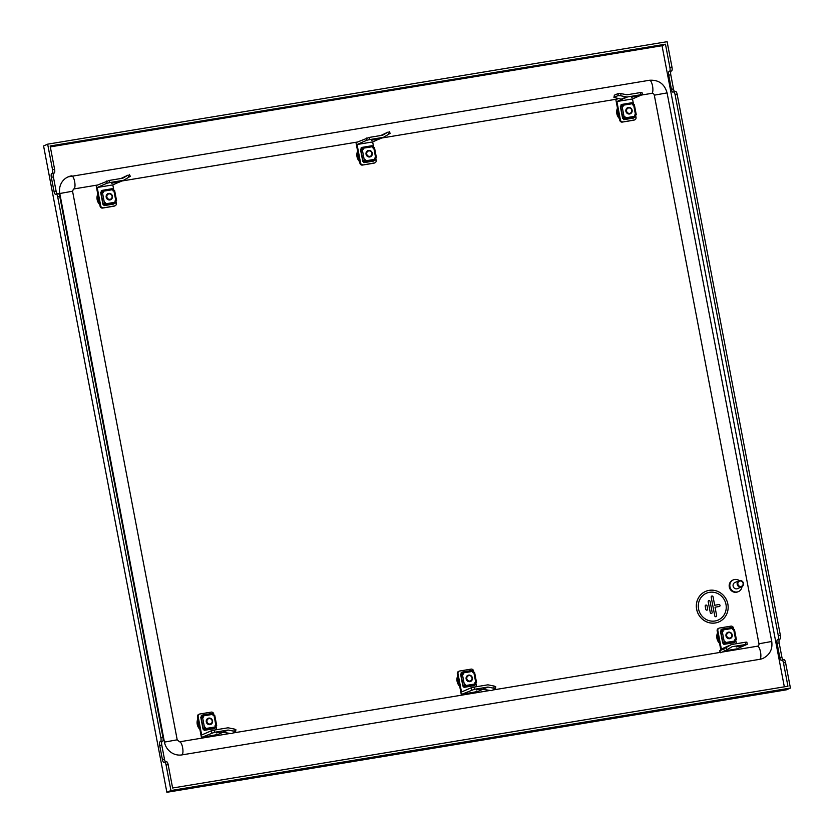<?xml version="1.0" encoding="UTF-8"?>
<svg xmlns="http://www.w3.org/2000/svg" width="834" height="834" viewBox="0 0 834 834"><rect width="100%" height="100%" fill="white"/><g stroke="black" fill="none" stroke-linecap="round" stroke-linejoin="round"><path stroke-width="1.25" d="M631.432 97.307L636.384 96.077L631.432 97.307M633.621 104.782L632.506 98.944L642.399 94.607L640.877 94.732L640.46 92.564L626.949 94.795L621.028 93.617L620.704 95.774L626.438 96.921A3.326 3.148 66.5 0 0 627.543 96.942L622.133 99.246A3.326 3.148 -113.5 0 1 621.215 99.194L613.939 97.432L614.366 95.18L613.939 97.432M622.32 99.215A3.326 3.148 -113.5 0 1 622.133 99.246L616.91 101.519L632.506 98.944M633.704 120.211L634.361 119.929A2.221 2.095 66.5 0 0 634.83 119.783L634.184 120.075A2.221 2.095 -113.5 0 1 633.704 120.211L622.279 122.098A2.221 2.095 -113.5 0 1 619.787 120.273L615.846 99.632L618.223 98.6M640.46 92.564L641.888 92.501M627.543 96.942L640.877 94.732M619.787 120.273L620.433 119.992L616.91 101.519M634.361 119.929L622.279 122.098M634.83 119.783A2.221 2.095 66.5 0 0 636.029 117.406L635.581 115.061M620.433 119.992A2.221 2.095 66.5 0 0 622.925 121.816M620.704 95.774L617.963 95.639L614.043 97.338M617.963 95.639L618.286 93.481L614.366 95.18M618.286 93.481L621.028 93.617M105.282 202.599L105.522 203.84L115.186 202.245L114.946 200.994L115.832 200.848L113.904 190.746L113.017 190.892L112.778 189.641L103.114 191.247L103.353 192.498L102.467 192.644L104.396 202.745L105.282 202.599L102.936 204.372L105.365 203.976M115.134 201.964L115.843 201.849L115.165 202.141M104.406 203.736L105.293 203.59M115.843 201.849L115.665 200.921L114.956 201.036M113.726 190.778L113.56 189.891L112.851 190.016M103.009 191.643L100.664 192.425L100.789 193.092M102.718 203.194L102.936 204.372M102.134 191.789L102.301 192.664M105.397 205.07L115.061 203.475L105.397 205.07L105.522 203.84M105.115 202.662L105.293 204.528L103.989 205.101L103.656 204.257M102.916 191.153L101.373 191.413L102.707 190.84L103.176 192.518M101.175 192.206L101.268 190.871L102.582 190.298L112.267 188.692L112.778 189.641M113.904 190.746L114.665 190.684L116.531 200.775M115.697 201.046L116.593 200.785L115.832 200.848M102.707 203.194L100.778 193.092L102.467 192.644M103.114 191.247L102.603 190.288M102.634 190.288L112.267 188.692M115.186 202.245L115.061 203.475M101.373 191.413L101.738 191.956M103.479 204.288L104.062 205.654L113.705 204.049M624.968 116.635L625.208 117.886L634.882 116.291L634.643 115.04L635.518 114.894L633.6 104.792L632.714 104.938L632.474 103.687L622.81 105.282L623.05 106.533L622.164 106.679L624.093 116.781L624.968 116.635L622.633 118.418L625.062 118.011M634.82 115.999L635.539 115.884L634.862 116.187M624.103 117.782L624.989 117.636M635.539 115.884L635.362 114.967L634.643 115.082M633.423 104.813L633.256 103.937L632.547 104.052M622.706 105.678L620.35 106.471L622.393 117.24L624.093 116.781M622.404 117.24L622.633 118.418M621.82 105.824L621.987 106.71M625.093 119.116L634.757 117.511L625.093 119.116L625.208 117.886M624.812 116.708L624.989 118.574L623.686 119.137L623.342 118.303M622.602 105.199L621.069 105.449L622.404 104.875M620.871 106.241L620.965 104.907L622.3 104.333L631.964 102.738L632.474 103.687M622.393 104.875L622.873 106.564M633.6 104.792L634.361 104.719L636.227 114.811M635.393 115.092L636.29 114.821L635.518 114.894M623.926 116.854L622.393 117.24M620.475 107.138L622.164 106.679M622.81 105.282L622.3 104.333L631.943 102.738M634.882 116.291L634.757 117.511M621.069 105.449L621.434 106.001M633.454 118.084L623.759 119.689L623.175 118.324M111.735 183.261L116.697 182.041L111.735 183.261M123.776 180.175L118.553 182.448A3.326 3.148 -113.5 0 1 118.032 182.625L118.032 182.625A3.326 3.148 -113.5 0 1 117.844 182.656L123.078 180.384A3.326 3.148 66.5 0 0 124.099 180.008L129.061 177.089L127.956 175.171L122.838 178.184L109.327 180.415L109.744 182.583L123.078 180.384M113.924 190.746L112.809 184.898L117.844 182.656M114.018 206.175L114.665 205.883A2.221 2.095 66.5 0 0 115.134 205.748L114.487 206.029A2.221 2.095 -113.5 0 1 114.018 206.175L102.582 208.062A2.221 2.095 -113.5 0 1 100.09 206.238L96.15 185.596L109.327 180.415M109.744 182.583L107.013 183.219L106.596 181.041M112.809 184.898L97.213 187.483L107.013 183.219M100.09 206.238L100.737 205.946L97.213 187.483M114.665 205.883L102.582 208.062M115.134 205.748A2.221 2.095 66.5 0 0 116.333 203.371L115.884 201.015M100.737 205.946A2.221 2.095 66.5 0 0 103.239 207.781M120.951 178.497L127.956 175.171M130.219 176.308L129.061 177.089M625.886 111.235A3.326 3.148 66.5 0 0 630.337 113.768A3.326 3.148 66.5 0 0 632.12 110.203A3.326 3.148 66.5 0 0 627.679 107.669A3.326 3.148 66.5 0 0 625.886 111.235M626.574 111.078A2.773 2.627 66.5 0 0 629.691 113.361A2.773 2.627 66.5 0 0 631.765 110.213A2.773 2.627 66.5 0 0 628.648 107.93A2.773 2.627 66.5 0 0 626.574 111.078M106.189 197.189A3.326 3.148 66.5 0 0 110.641 199.722A3.326 3.148 66.5 0 0 112.434 196.157A3.326 3.148 66.5 0 0 107.982 193.624A3.326 3.148 66.5 0 0 106.189 197.189M106.877 197.032A2.773 2.627 66.5 0 0 109.994 199.316A2.773 2.627 66.5 0 0 112.069 196.178A2.773 2.627 66.5 0 0 108.952 193.884A2.773 2.627 66.5 0 0 106.877 197.032M732.21 634.893A3.326 3.148 66.5 0 0 727.769 632.36A3.326 3.148 66.5 0 0 725.976 635.925A3.326 3.148 66.5 0 0 730.428 638.458A3.326 3.148 66.5 0 0 732.21 634.893M731.856 634.903A2.773 2.627 66.5 0 0 728.739 632.62A2.773 2.627 66.5 0 0 726.664 635.769A2.773 2.627 66.5 0 0 729.781 638.052A2.773 2.627 66.5 0 0 731.856 634.903M203.1 716.333L200.754 717.115L202.798 727.894L203.027 729.072L205.456 728.666M213.817 715.468L213.65 714.592L212.941 714.707M205.373 727.29L205.612 728.541L215.276 726.935L215.036 725.684L215.923 725.538L213.994 715.436L213.108 715.582L212.868 714.331L203.204 715.937L203.444 717.188L202.558 717.334L204.486 727.436L205.373 727.29L203.027 729.072M202.214 716.479L202.391 717.365M215.224 726.654L215.933 726.539L215.255 726.831M204.497 728.426L205.383 728.28M215.933 726.539L215.756 725.611L215.047 725.736M203.006 715.853L201.463 716.104L202.798 715.53M201.265 716.896L201.359 715.562L202.672 714.988L212.357 713.383L212.868 714.331M205.612 728.541L205.487 729.76L204.184 730.334L213.848 728.739L215.151 728.165L215.276 726.935M205.206 727.363L205.383 729.218L204.08 729.792L203.746 728.947M202.787 715.53L203.267 717.209M200.869 717.782L202.558 717.334M213.994 715.436L214.755 715.374L216.621 725.465M215.787 725.736L216.684 725.476L215.923 725.538M203.204 715.937L202.693 714.988L212.357 713.383M213.848 728.739L204.153 730.344L203.569 728.979M201.463 716.104L201.828 716.646M736.286 646.976L741.249 645.756L736.286 646.976M725.559 647.194L721.358 649.029L717.834 630.556L717.177 630.848A2.221 2.095 -113.5 0 1 718.376 628.471L719.023 628.179A2.221 2.095 66.5 0 0 717.834 630.556M724.975 650.843L736.703 648.904L747.254 644.286L732.221 646.652L724.631 651.01L723.537 649.081L730.959 644.818A3.326 3.148 66.5 0 1 731.282 644.651L726.06 646.934A3.326 3.148 -113.5 0 0 725.736 647.09L719.502 650.822L723.537 649.081M745.732 644.411L745.315 642.243L731.981 644.442A3.326 3.148 66.5 0 0 731.282 644.651M745.315 642.243L746.743 642.18M719.023 628.179A2.221 2.095 66.5 0 1 719.492 628.044L730.928 626.146A2.221 2.095 66.5 0 1 733.42 627.981L733.711 629.472L732.805 629.628L732.565 628.377L722.901 629.972L723.141 631.223L722.254 631.369L724.183 641.471L725.059 641.325L725.299 642.576L734.973 640.981L734.733 639.73L735.609 639.584L733.691 629.482L734.452 629.42L736.318 639.501M735.671 639.751L736.422 643.712M720.826 649.978L717.177 630.848M719.617 650.791L720.722 652.72L724.631 651.01M216.6 732.94L221.552 731.71L216.6 732.94M217.987 734.441L228.109 730.031L214.599 732.262L201.421 737.444L217.987 734.441M211.867 732.888L211.45 730.72L201.661 734.983L198.138 716.521L197.481 716.802A2.221 2.095 -113.5 0 1 198.68 714.425L199.326 714.144A2.221 2.095 66.5 0 0 198.138 716.521M211.45 730.72L214.182 730.094L214.599 732.262M228.109 730.031L234.031 731.22L234.354 729.052L228.62 727.905A3.326 3.148 66.5 0 0 227.515 727.884L214.182 730.094M199.326 714.144A2.221 2.095 66.5 0 1 199.806 713.998L211.231 712.111A2.221 2.095 66.5 0 1 213.723 713.935L214.015 715.436M215.975 725.705L216.725 729.667M201.421 737.444L197.481 716.802M234.354 729.052L235.886 729.667L235.574 731.825L231.55 733.628L222.887 732.304M235.574 731.825L234.031 731.22M722.797 630.368L720.44 631.161L722.484 641.93L722.724 643.108L725.153 642.712M733.513 629.514L733.347 628.627L732.638 628.742M725.059 641.325L722.724 643.108M721.91 630.514L722.077 631.401M734.91 640.7L735.63 640.575L734.952 640.877M724.193 642.472L725.08 642.326M735.63 640.575L735.452 639.657L734.733 639.772M722.692 629.889L721.16 630.139L722.463 629.576M720.962 630.931L721.056 629.597L722.39 629.024L732.033 627.429L732.565 628.377M725.299 642.576L725.184 643.806L723.881 644.38L733.545 642.774L734.848 642.211L734.973 640.981M724.902 641.398L725.08 643.264L723.776 643.827L723.432 642.993M722.484 629.576L722.963 631.255M720.555 631.828L722.254 631.369M735.484 639.782L736.38 639.522L735.609 639.584M722.901 629.972L722.39 629.024L732.054 627.429M733.545 642.774L723.849 644.38L723.266 643.024M721.16 630.139L721.525 630.692M212.524 720.847A3.326 3.148 66.5 0 0 208.073 718.314A3.326 3.148 66.5 0 0 206.279 721.879A3.326 3.148 66.5 0 0 210.731 724.412A3.326 3.148 66.5 0 0 212.524 720.847M212.159 720.868A2.773 2.627 66.5 0 0 209.042 718.574A2.773 2.627 66.5 0 0 206.968 721.723A2.773 2.627 66.5 0 0 210.085 724.006A2.773 2.627 66.5 0 0 212.159 720.868M472.367 677.875A3.326 3.148 66.5 0 0 467.916 675.331A3.326 3.148 66.5 0 0 466.133 678.897A3.326 3.148 66.5 0 0 470.574 681.441A3.326 3.148 66.5 0 0 472.367 677.875M472.013 677.886A2.773 2.627 66.5 0 0 468.896 675.603A2.773 2.627 66.5 0 0 466.811 678.74A2.773 2.627 66.5 0 0 469.928 681.034A2.773 2.627 66.5 0 0 472.013 677.886M462.953 673.351L460.597 674.143L462.641 684.912L462.88 686.09L465.299 685.684M473.67 672.485L473.503 671.61L472.784 671.724M465.216 684.307L465.455 685.558L475.119 683.963L474.88 682.712L475.766 682.566L473.837 672.465L472.951 672.611L472.722 671.36L463.047 672.955L463.287 674.206L462.401 674.352L464.329 684.453L465.216 684.307L462.88 686.09M462.067 673.497L462.234 674.383M475.067 683.671L475.776 683.557L475.099 683.849M464.35 685.444L465.226 685.298M475.776 683.557L475.599 682.629L474.89 682.754M462.849 672.871L461.317 673.121L462.651 672.548M461.108 673.914L461.212 672.579L462.547 672.006L472.211 670.4L472.722 671.36M465.455 685.558L465.33 686.789L464.027 687.352L473.691 685.756L475.005 685.183L475.119 683.963M465.049 684.38L465.236 686.246L463.923 686.809L463.589 685.975M462.63 672.548L463.12 674.237M460.712 674.81L462.401 674.352M473.837 672.465L474.598 672.392L476.464 682.483M475.63 682.765L476.527 682.493L475.766 682.566M463.047 672.955L462.547 672.006L472.211 670.4M473.691 685.756L464.006 687.362L463.412 685.996M461.317 673.121L461.682 673.663M476.443 689.958L481.395 688.738L476.443 689.958M477.84 691.459L487.963 687.049L474.452 689.28L461.265 694.461L477.84 691.459M471.721 689.916L471.304 687.737L461.504 692.001L457.981 673.538L457.334 673.82A2.221 2.095 -113.5 0 1 458.523 671.443L459.18 671.161A2.221 2.095 66.5 0 0 457.981 673.538M471.304 687.737L474.035 687.112L474.452 689.28M487.963 687.049L493.874 688.238L494.197 686.08L488.463 684.923A3.326 3.148 66.5 0 0 487.358 684.912L474.035 687.112M459.18 671.161A2.221 2.095 66.5 0 1 459.649 671.026L471.085 669.129A2.221 2.095 66.5 0 1 473.576 670.963L473.858 672.454M475.818 682.733L476.579 686.695M461.265 694.461L457.334 673.82M494.197 686.08L495.74 686.684L495.417 688.842L491.403 690.646L482.74 689.322M495.417 688.842L493.874 688.238M371.589 140.279L376.541 139.059L371.589 140.279M383.63 137.193L378.407 139.466A3.326 3.148 -113.5 0 1 377.875 139.643L377.875 139.643A3.326 3.148 -113.5 0 1 377.698 139.674L382.921 137.401A3.326 3.148 66.5 0 0 383.953 137.026L388.905 134.118L387.8 132.189L382.691 135.202L369.181 137.433L369.587 139.612L382.921 137.401M373.768 147.764L372.652 141.926L377.698 139.674M373.861 163.193L374.518 162.911A2.221 2.095 66.5 0 0 374.987 162.766L374.33 163.047A2.221 2.095 -113.5 0 1 373.861 163.193L362.425 165.08A2.221 2.095 -113.5 0 1 359.934 163.255L355.993 142.614L369.181 137.433M369.587 139.612L366.856 140.237L366.449 138.058M372.652 141.926L357.067 144.501L366.856 140.237M359.934 163.255L360.59 162.974L357.067 144.501M374.518 162.911L362.425 165.08M374.987 162.766A2.221 2.095 66.5 0 0 376.176 160.389L375.727 158.043M360.59 162.974A2.221 2.095 66.5 0 0 363.082 164.798M380.804 135.515L387.8 132.189M390.062 133.336L388.905 134.118M366.043 154.207A3.326 3.148 66.5 0 0 370.484 156.74A3.326 3.148 66.5 0 0 372.277 153.175A3.326 3.148 66.5 0 0 367.825 150.641A3.326 3.148 66.5 0 0 366.043 154.207M366.72 154.05A2.773 2.627 66.5 0 0 369.837 156.344A2.773 2.627 66.5 0 0 371.922 153.195A2.773 2.627 66.5 0 0 368.805 150.912A2.773 2.627 66.5 0 0 366.72 154.05M365.125 159.617L365.365 160.868L375.029 159.263L374.789 158.022L375.675 157.876L373.747 147.764L372.861 147.91L372.631 146.669L362.957 148.264L363.197 149.515L362.31 149.661L364.239 159.763L365.125 159.617L362.79 161.4L365.209 160.993M374.977 158.981L375.686 158.867L375.008 159.158M364.26 160.753L365.136 160.608M375.686 158.867L375.508 157.939L374.8 158.064M373.58 147.795L373.413 146.92L372.694 147.034M362.863 148.66L360.507 149.442L360.632 150.11M362.561 160.222L362.79 161.4M361.977 148.806L362.144 149.693M365.24 162.098L374.914 160.493L365.24 162.098L365.365 160.868M364.958 159.69L365.146 161.546L363.832 162.119L363.499 161.275M362.759 148.181L361.226 148.431L362.561 147.858M361.018 149.223L361.122 147.889L362.425 147.316L372.12 145.71L372.631 146.669M362.54 147.858L363.03 149.547M373.747 147.764L374.508 147.701L376.374 157.793M375.54 158.074L376.436 157.803L375.675 157.876M362.55 160.222L360.622 150.12L362.31 149.661M362.957 148.264L362.456 147.316L372.12 145.71M375.029 159.263L374.914 160.493M361.226 148.431L361.591 148.973M363.322 161.306L363.916 162.672L373.549 161.077M705.574 591.421L705.616 591.4A16.638 15.752 66.5 0 0 697.141 611.124A16.638 15.752 66.5 0 0 715.364 622.946A16.638 15.752 66.5 0 0 718.898 621.903A16.638 15.752 66.5 0 0 727.384 602.19A16.638 15.752 66.5 0 0 709.15 590.357A16.638 15.752 66.5 0 0 705.616 591.4A16.638 15.752 66.5 0 0 705.574 591.421A16.638 15.752 66.5 0 0 697.099 611.134A16.638 15.752 66.5 0 0 715.332 622.967A16.638 15.752 66.5 0 0 718.866 621.924A16.638 15.752 66.5 0 0 718.877 621.914L718.898 621.903M706.408 593.235A14.637 13.865 -113.5 0 1 709.515 592.317A14.637 13.865 66.5 0 0 706.408 593.235A14.637 13.865 66.5 0 0 698.955 610.582A14.637 13.865 66.5 0 0 714.999 620.996A14.637 13.865 66.5 0 0 718.105 620.079A14.637 13.865 66.5 0 0 725.57 602.721A14.637 13.865 66.5 0 0 709.525 592.317A14.637 13.865 -113.5 0 1 725.559 602.721A14.637 13.865 -113.5 0 1 718.105 620.079M711.621 613.376L711.621 613.376A1.001 0.949 66.5 0 1 710.287 612.615L708.202 601.689L710.287 612.615A1.001 0.949 66.5 0 0 711.621 613.376A1.001 0.949 66.5 0 0 712.153 612.302L710.078 601.377A1.001 0.949 66.5 0 0 708.744 600.626A1.001 0.949 66.5 0 0 708.202 601.689L708.202 601.689A1.001 0.949 66.5 0 1 708.733 600.626L708.733 600.626M705.96 605.088A1.001 0.949 66.5 0 0 705.21 606.224L705.793 609.32A1.001 0.949 66.5 0 0 707.128 610.081L707.128 610.081A1.001 0.949 66.5 0 0 707.67 609.008L707.076 605.911A1.001 0.949 66.5 0 0 705.96 605.088M705.741 605.15L705.741 605.15A1.001 0.949 66.5 0 0 705.199 606.224L705.793 609.32A1.001 0.949 66.5 0 0 707.128 610.081L707.128 610.081M719.513 606.433L719.513 606.433A1.001 0.949 -113.5 0 0 718.929 604.546L714.675 605.244L713.07 596.852A1.001 0.949 66.5 0 0 711.736 596.091A1.001 0.949 66.5 0 0 711.194 597.165L714.769 615.909A1.001 0.949 66.5 0 0 716.104 616.67L716.104 616.67A1.001 0.949 66.5 0 0 716.646 615.596L715.04 607.204L719.304 606.495A1.001 0.949 -113.5 0 0 719.513 606.433L719.513 606.433A1.001 0.949 -113.5 0 1 719.304 606.495L715.04 607.204M711.736 596.091L711.736 596.091A1.001 0.949 66.5 0 0 711.194 597.165L714.769 615.909A1.001 0.949 66.5 0 0 716.104 616.67L716.104 616.67M737.881 584.165A2.773 2.627 66.5 0 0 740.999 586.448A2.773 2.627 66.5 0 0 743.084 583.3A2.773 2.627 66.5 0 0 739.966 581.017A2.773 2.627 66.5 0 0 737.881 584.165M743.438 583.289A3.326 3.148 -113.5 0 1 741.645 586.855A3.326 3.148 -113.5 0 1 737.204 584.321A3.326 3.148 -113.5 0 1 738.987 580.756A3.326 3.148 -113.5 0 1 743.438 583.289M741.645 586.855L737.569 588.627A3.326 3.148 -113.5 0 1 733.117 586.094A3.326 3.148 -113.5 0 1 734.91 582.528L738.987 580.756M741.968 586.688A6.38 6.036 -113.5 0 1 729.938 586.709A6.38 6.036 -113.5 0 1 739.331 580.631M738.455 591.567L737.809 591.848A6.38 6.036 -113.5 0 1 729.281 587A6.38 6.036 -113.5 0 1 732.711 580.162L733.367 579.88M784.335 686.83L662.04 45.714L50.321 146.888M97.411 185.044L73.924 188.932A6.651 2.075 80.6 0 0 74.685 181.812A6.651 2.075 80.6 0 0 71.599 175.849A6.651 2.075 80.6 0 0 71.432 175.891A15.523 14.699 66.5 0 0 68.138 176.871A15.523 14.699 66.5 0 0 59.787 193.509L164.434 742.104A15.523 14.699 66.5 0 0 181.885 754.906A6.651 2.075 -99.4 0 0 182.646 747.785A6.651 2.075 -99.4 0 0 179.56 741.822L229.34 733.586M641.409 95.066L651.823 93.345A2.221 2.095 -113.5 0 1 654.315 95.17L758.961 643.765L771.742 641.482C772.743 649.186 769.855 654.805 763.089 658.339A15.523 14.699 -113.5 0 1 759.784 659.319L181.885 754.906M121.889 180.999L357.254 142.061M381.743 138.017L617.108 99.09M73.924 188.932A2.221 2.095 66.5 0 0 73.455 189.068L72.558 191.226L177.204 739.821L179.56 741.822M758.961 643.765A2.221 2.095 -113.5 0 1 757.543 646.225M47.653 144.167L43.576 145.94L166.873 792.3L786.347 689.833L790.423 688.06L170.949 790.528L166.081 764.997A3.326 1.042 -99.4 0 0 164.559 762.14A3.326 1.042 -99.4 0 0 164.486 762.161L163.996 762.37A3.326 1.042 80.6 0 1 163.912 762.401A3.326 1.042 80.6 0 1 162.39 759.545L159.701 745.419A3.326 1.042 80.6 0 1 160.055 741.739L160.545 741.52A3.326 1.042 -99.4 0 0 160.899 737.84L57.702 196.845A3.326 1.042 -99.4 0 0 56.18 193.999A3.326 1.042 -99.4 0 0 56.107 194.02L55.617 194.228A3.326 1.042 80.6 0 1 55.534 194.249A3.326 1.042 80.6 0 1 54.012 191.403L51.322 177.277A3.326 1.042 80.6 0 1 51.677 173.587L52.167 173.378A3.326 1.042 -99.4 0 0 52.521 169.688L47.653 144.167L667.127 41.7L671.995 67.231A3.326 1.042 80.6 0 1 671.641 70.911L669.076 71.474L671.641 70.911M160.899 737.84L162.984 737.496L59.777 196.501L57.702 196.845M166.873 792.3L170.949 790.528M162.984 737.496A3.326 1.042 80.6 0 1 162.62 741.176L160.545 741.52M160.055 741.739L162.62 741.176M162.13 741.395A3.326 1.042 -99.4 0 0 161.775 745.075L159.701 745.419M162.39 759.545L164.465 759.201L161.775 745.075M164.465 759.201A3.326 1.042 -99.4 0 0 165.664 761.953M164.642 762.13L166.56 761.817A3.326 1.042 80.6 0 1 166.644 761.796A3.326 1.042 80.6 0 1 168.166 764.653L166.081 764.997M782.042 660.017L783.96 659.694A3.326 1.042 80.6 0 1 784.033 659.673A3.326 1.042 80.6 0 1 785.555 662.53L783.48 662.874L787.932 686.226L172.617 788.005L168.166 764.653M52.521 169.688L54.606 169.344L50.144 145.992L665.469 44.212L669.921 67.575L671.995 67.231M54.606 169.344A3.326 1.042 80.6 0 1 54.241 173.034L52.167 173.378M51.677 173.587L54.241 173.034M53.751 173.243A3.326 1.042 -99.4 0 0 53.397 176.933L51.322 177.277M54.012 191.403L56.086 191.059L53.397 176.933M56.086 191.059A3.326 1.042 -99.4 0 0 57.285 193.811M56.264 193.988L58.182 193.676A3.326 1.042 80.6 0 1 58.255 193.655A3.326 1.042 80.6 0 1 59.777 196.501M785.555 662.53L790.423 688.06M673.663 91.876L675.582 91.552A3.326 1.042 80.6 0 1 675.655 91.531A3.326 1.042 80.6 0 1 677.177 94.388L780.374 635.372A3.326 1.042 80.6 0 1 780.019 639.063L777.455 639.615L780.019 639.063M677.177 94.388L675.102 94.732L778.299 635.716L780.374 635.372M671.151 71.13A3.326 1.042 -99.4 0 0 670.797 74.81L668.712 75.154L671.412 89.28L673.486 88.936L670.797 74.81M673.486 88.936A3.326 1.042 -99.4 0 0 674.675 91.688M779.529 639.271A3.326 1.042 -99.4 0 0 779.175 642.962L777.09 643.306L779.79 657.421L781.865 657.077L779.175 642.962M781.865 657.077A3.326 1.042 -99.4 0 0 783.063 659.84M675.102 94.732A3.326 1.042 -99.4 0 0 673.58 91.876A3.326 1.042 -99.4 0 0 673.497 91.896L673.007 92.115A3.326 1.042 80.6 0 1 672.934 92.136A3.326 1.042 80.6 0 1 671.412 89.28M668.712 75.154A3.326 1.042 80.6 0 1 669.076 71.474M669.566 71.255A3.326 1.042 -99.4 0 0 669.921 67.575M662.04 45.714L665.469 44.212M783.48 662.874A3.326 1.042 -99.4 0 0 781.958 660.017A3.326 1.042 -99.4 0 0 781.875 660.038L781.385 660.257A3.326 1.042 80.6 0 1 781.312 660.278A3.326 1.042 80.6 0 1 779.79 657.421M777.09 643.306A3.326 1.042 80.6 0 1 777.455 639.615M777.945 639.407A3.326 1.042 -99.4 0 0 778.299 635.716M626.438 96.921L621.215 99.194M101.102 192.956L103.03 203.058M105.376 204.351L103.718 204.632M620.798 106.992L622.727 117.094M625.073 118.397L623.415 118.668M205.487 729.76L215.151 728.165M201.192 717.647L203.121 727.748M205.466 729.041L203.809 729.323M725.997 647.737L727.102 649.655M725.736 647.09L730.959 644.818M725.184 643.806L734.848 642.211M720.889 631.682L722.817 641.784M725.163 643.087L723.505 643.358M465.33 686.789L475.005 685.183M461.035 674.664L462.964 684.766M465.309 686.069L463.662 686.34M360.945 149.974L362.873 160.076M365.219 161.379L363.572 161.65M198.179 720.461A8.361 7.913 66.5 0 0 199.555 727.644M197.867 718.825A9.143 8.653 66.5 0 0 199.879 729.333M458.033 677.479A8.361 7.913 66.5 0 0 459.398 684.662M457.72 675.842A9.143 8.653 66.5 0 0 459.722 686.351M717.876 634.507A8.361 7.913 66.5 0 0 719.242 641.68M717.563 632.87A9.143 8.653 66.5 0 0 719.565 643.368M98.089 195.771A8.361 7.913 66.5 0 0 99.465 202.954M97.776 194.134A9.143 8.653 66.5 0 0 99.788 204.643M357.942 152.789A8.361 7.913 66.5 0 0 359.308 159.972M357.63 151.152A9.143 8.653 66.5 0 0 359.631 161.66M617.785 109.807A8.361 7.913 66.5 0 0 619.151 116.989M617.473 108.17A9.143 8.653 66.5 0 0 619.474 118.678M651.823 93.345A6.651 2.075 -99.4 0 0 652.584 86.225A6.651 2.075 -99.4 0 0 649.498 80.262A6.651 2.075 -99.4 0 0 649.332 80.304M654.315 95.17L667.085 92.897L771.742 641.482M757.303 646.277A6.651 2.075 80.6 0 1 757.46 646.235A6.651 2.075 80.6 0 1 760.556 652.198A6.651 2.075 80.6 0 1 759.784 659.319M59.787 193.509L72.558 191.226M164.434 742.104L177.204 739.821M641.982 92.428L642.399 94.607M114.665 190.684L116.593 200.785M634.361 104.719L636.29 114.821M130.333 176.276L129.228 174.348M214.755 715.374L216.684 725.476M719.502 650.822L720.607 652.751M747.254 644.286L746.837 642.107M734.452 629.42L736.38 639.522M474.598 672.392L476.527 682.493M390.176 133.294L389.082 131.376M374.508 147.701L376.436 157.803M164.559 762.14L166.644 761.796M56.18 193.999L58.255 193.655M673.58 91.876L675.655 91.531M781.958 660.017L784.033 659.673M68.138 176.871L649.498 80.262C658.662 79.689 664.531 83.9 667.085 92.897M757.772 646.141L722.223 652.063M720.388 652.365L492.904 689.989M489.183 690.604L233.061 732.971"/></g></svg>
